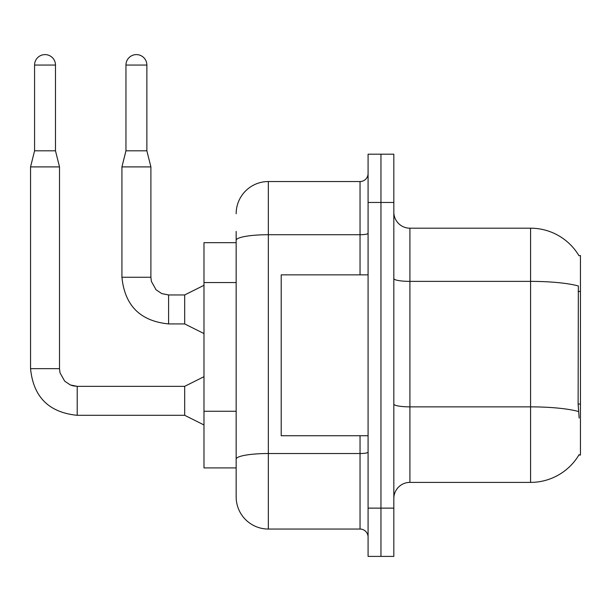 <?xml version="1.0" encoding="UTF-8"?>
<svg xmlns="http://www.w3.org/2000/svg" width="611" height="611" viewBox="0 0 611 611"><rect width="100%" height="100%" fill="white"/><g stroke="black" fill="none" stroke-linecap="round" stroke-linejoin="round"><path stroke-width="0.92" d="M578.991 255.749A56.311 56.311 0 0 0 530.577 228.193A56.311 56.311 0 0 1 578.991 255.749L580.45 255.543L580.45 455.042L578.869 455.042L579.152 454.561A56.311 56.311 0 0 1 530.577 482.392L409.912 482.392A16.085 16.085 0 0 0 393.828 498.477M236.159 242.674L203.982 242.674L203.982 467.911L236.159 467.911L236.159 496.873L236.159 231.416M380.951 508.131L380.951 556.4L393.828 556.4L393.828 508.131L380.951 508.131L380.951 556.4L368.082 556.4L368.082 508.131L380.951 508.131L380.951 202.455L380.951 508.131M368.082 508.131L368.082 154.186L380.951 154.186L380.951 202.455L380.951 154.186L393.828 154.186L393.828 508.131M579.152 418.039L578.121 404.062L578.35 285.979A56.311 9.776 180 0 0 530.577 281.373L530.577 228.193L409.912 228.193A16.085 16.085 0 0 1 393.828 212.109A16.085 16.085 0 0 0 409.912 228.193L409.912 482.392M236.159 213.713A32.177 32.177 0 0 1 268.336 181.536L268.336 529.05L360.039 529.05L360.039 435.735M268.336 181.536L360.039 181.536A8.042 8.042 0 0 0 368.082 173.493M236.159 479.177L236.159 464.696M368.082 537.092A8.042 8.042 0 0 0 360.039 529.05M268.336 529.05A32.177 32.177 0 0 1 236.159 496.873M368.082 274.851L281.205 274.851L281.205 435.735L368.082 435.735M55.486 150.81L34.575 150.81L34.575 65.056A10.456 10.456 0 0 1 45.031 54.6A10.456 10.456 0 0 1 55.486 65.056L55.486 150.81L59.511 166.902L59.511 368.647L60 372.786L64.69 381.157L70.303 384.938L77.207 386.373M203.982 424.958L184.675 415.304L184.675 386.343L203.982 376.689M184.675 415.304L77.207 415.304C48.903 412.509 33.345 396.951 30.55 368.647C33.345 396.951 48.903 412.509 77.207 415.304C48.903 412.509 33.345 396.951 30.55 368.647C33.345 396.951 48.903 412.509 77.207 415.304C48.903 412.509 33.345 396.951 30.55 368.647C33.345 396.951 48.903 412.509 77.207 415.304C48.903 412.509 33.345 396.951 30.55 368.647C33.345 396.951 48.903 412.509 77.207 415.304C48.903 412.509 33.345 396.951 30.55 368.647C33.345 396.951 48.903 412.509 77.207 415.304C48.903 412.509 33.345 396.951 30.55 368.647C33.345 396.951 48.903 412.509 77.207 415.304L77.207 386.343L70.303 384.938L64.69 381.157L60 372.786L59.511 368.647L30.55 368.647L30.55 166.902L59.511 166.902M146.869 150.81L125.958 150.81L125.958 65.056A10.456 10.456 0 0 1 136.413 54.6A10.456 10.456 0 0 1 146.869 65.056L146.869 150.81L150.894 166.902L150.894 277.264L151.383 281.411L156.072 289.782L161.686 293.563L168.59 294.991M203.982 333.575L184.675 323.922L184.675 294.96L203.982 285.306M184.675 323.922L168.59 323.922C140.278 321.126 124.728 305.569 121.933 277.264C124.728 305.569 140.278 321.126 168.59 323.922C140.278 321.126 124.728 305.569 121.933 277.264C124.728 305.569 140.278 321.126 168.59 323.922C140.278 321.126 124.728 305.569 121.933 277.264C124.728 305.569 140.278 321.126 168.59 323.922C140.278 321.126 124.728 305.569 121.933 277.264C124.728 305.569 140.278 321.126 168.59 323.922C140.278 321.126 124.728 305.569 121.933 277.264C124.728 305.569 140.278 321.126 168.59 323.922C140.278 321.126 124.728 305.569 121.933 277.264C124.728 305.569 140.278 321.126 168.59 323.922L168.59 294.96L161.686 293.563L156.072 289.782L151.383 281.411L150.894 277.264L121.933 277.264L121.933 166.902L150.894 166.902M580.45 404.062L578.121 404.062M580.45 291.439L578.121 291.439M236.159 282.557L203.982 282.557M236.159 411.264L203.982 411.264M530.577 482.392L530.577 281.373L409.912 281.373A16.085 2.795 0 0 1 393.828 278.578M578.518 411.516A56.311 9.776 180 0 0 530.577 406.865L409.912 406.865A16.085 2.795 0 0 1 393.828 404.07M393.828 202.455L368.082 202.455M368.082 452.125A8.042 1.398 0 0 1 360.039 453.522L268.336 453.522A32.177 5.591 180 0 0 236.159 459.105M236.159 240.306A32.177 5.591 180 0 1 268.336 234.716L360.039 234.716L360.039 181.536M360.039 274.851L360.039 234.716A8.042 1.398 0 0 0 368.082 233.318M34.575 65.056L55.486 65.056M125.958 65.056L146.869 65.056M59.511 368.647L60 372.786L64.69 381.157L70.303 384.938L73.06 385.854L77.207 386.343L70.303 384.938L64.69 381.157L60 372.786L59.511 368.647L60 372.786L64.69 381.157L70.303 384.938L73.06 385.854L77.207 386.343L70.303 384.938L64.69 381.157L60 372.786L59.511 368.647L60 372.786L64.69 381.157L70.303 384.938L73.06 385.854L77.207 386.343L70.303 384.938L64.69 381.157L60 372.786L59.511 368.647L60 372.786L64.69 381.157L70.303 384.938L73.06 385.854L77.207 386.343L70.303 384.938L64.69 381.157L60 372.786L59.511 368.647L60 372.786L64.69 381.157L70.303 384.938L73.06 385.854L77.207 386.343L70.303 384.938L64.69 381.157L60 372.786L59.511 368.647L60 372.786L64.69 381.157L70.303 384.938L73.06 385.854L77.207 386.343L184.675 386.343M168.59 294.96L161.686 293.563L156.072 289.782L151.383 281.411L150.894 277.264L151.383 281.411L156.072 289.782L161.686 293.563L168.59 294.96L161.686 293.563L156.072 289.782L151.383 281.411L150.894 277.264L151.383 281.411L156.072 289.782L161.686 293.563L168.59 294.96L161.686 293.563L156.072 289.782L151.383 281.411L150.894 277.264L151.383 281.411L156.072 289.782L161.686 293.563L168.59 294.96L161.686 293.563L156.072 289.782L151.383 281.411L150.894 277.264L151.383 281.411L156.072 289.782L161.686 293.563L168.59 294.96L161.686 293.563L156.072 289.782L151.383 281.411L150.894 277.264L151.383 281.411L156.072 289.782L161.686 293.563L168.59 294.96L184.675 294.96M30.55 368.647C33.345 396.951 48.903 412.509 77.207 415.304M34.575 150.81L30.55 166.902M125.958 150.81L121.933 166.902"/></g></svg>
